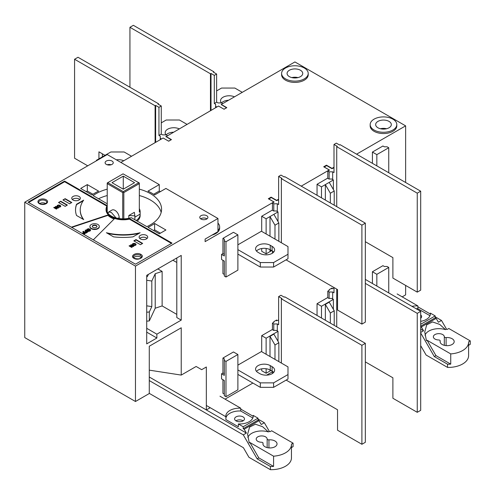 <?xml version="1.0" encoding="UTF-8"?>
<svg xmlns="http://www.w3.org/2000/svg" width="495" height="495" viewBox="0 0 495 495"><rect width="100%" height="100%" fill="white"/><g stroke="black" fill="none" stroke-linecap="round" stroke-linejoin="round"><path stroke-width="0.74" d="M286.042 259.85L337.534 289.581L337.534 310.037L361.894 324.101L361.894 225.138L281.37 178.646L281.37 242.767M281.37 178.646L281.927 178.33L278.635 176.424L280.956 175.082L284.254 176.987L284.804 176.666L365.329 223.152L361.894 225.138M361.894 324.101L365.329 322.121L365.329 223.152M278.635 176.424L278.635 204.553L277.311 203.792L277.311 211.526M268.835 199.027L271.272 197.554L276.587 200.624L278.635 199.825M277.311 203.792L273.772 203.792L272.436 203.018L274.15 202.028L268.835 198.959M273.772 203.792L273.772 210.975M272.436 253.186L272.436 251.039M272.436 210.307L272.436 203.018M365.329 241.702L392.894 257.623L392.894 278.079L417.254 292.137L417.254 193.174L336.73 146.687L336.73 206.644M336.73 146.687L337.287 146.365L333.995 144.466L336.322 143.123L339.613 145.023L340.164 144.701L420.688 191.194L417.254 193.174M417.254 292.137L420.688 290.157L420.688 191.194M333.995 144.466L333.995 172.594L332.677 171.827L332.677 179.567M324.194 167.062L326.632 165.59L331.947 168.659L333.995 167.861M332.677 171.827L329.132 171.827L327.795 171.06L329.509 170.07L324.194 167.001M329.132 171.827L329.132 179.017M327.795 178.342L327.795 171.06M286.153 380.098L337.534 409.761L337.534 430.217L361.894 444.281L361.894 345.318L281.37 298.825L281.37 363.07M281.37 298.825L281.927 298.51L278.635 296.604L280.956 295.261L284.254 297.167L284.804 296.845L365.329 343.332L361.894 345.318M361.894 444.281L365.329 442.301L365.329 343.332M278.635 296.604L278.635 324.732L277.311 323.971L277.311 330.938M275.919 320.42L276.587 320.803L278.635 320.005M277.311 323.971L273.772 323.971L272.436 323.198L273.871 322.047M273.772 323.971L273.772 330.388M272.436 373.496L272.436 371.343M272.436 329.719L272.436 323.198M365.329 361.882L392.894 377.796L392.894 398.258L417.254 412.316L417.254 313.354L365.329 283.375M336.73 289.117L336.73 326.824M365.329 279.409L420.688 311.374L417.254 313.354M417.254 412.316L420.688 410.336L420.688 311.374M333.995 287.539L333.995 292.768L332.677 292.007L332.677 298.974M331.279 288.455L331.947 288.839L333.995 288.041M332.677 292.007L329.132 292.007L327.795 291.239L329.231 290.089M329.132 292.007L329.132 298.429M327.795 297.755L327.795 291.239M158.53 103.764L157.973 104.08L161.271 105.98L158.945 107.322L155.653 105.423L155.096 105.744L74.572 59.252L78.006 57.272L158.53 103.764L158.53 104.402M102.366 153.809L102.366 156.866M87.739 165.819L74.572 158.221L74.572 59.252M105.014 155.337L98.932 151.829L98.932 158.846M161.271 105.98L161.271 134.108L162.589 134.869L166.128 134.869L167.36 135.581M155.096 142.659L155.096 105.744M160.262 139.677L160.262 136.212L158.945 135.451L158.945 107.322M155.653 105.423L155.653 142.337M161.271 134.108L158.945 135.451M168.634 141.174L163.319 138.105M171.066 139.831L168.634 141.106M165.918 136.54L171.066 139.701M161.488 138.965L160.262 138.26M213.889 71.8L213.339 72.121L216.631 74.021L214.304 75.364L211.012 73.464L210.455 73.78L129.938 27.293L133.365 25.313L213.889 71.8L213.889 72.437M129.938 87.25L129.938 27.293M216.631 74.021L216.631 102.149L217.949 102.91L221.494 102.91L222.719 103.616M210.455 110.694L210.455 73.78M215.622 107.712L215.622 104.253L214.304 103.492L214.304 75.364M211.012 73.464L211.012 110.379M216.631 102.149L214.304 103.492M223.994 109.209L218.679 106.14M226.425 107.867L223.994 109.148M221.277 104.575L226.425 107.743M216.853 107.007L215.622 106.295M46.177 199.726C48.058 201.044 48.058 202.368 46.177 203.692C43.888 204.775 41.599 204.775 39.309 203.692C37.453 202.368 37.453 201.05 39.309 199.726C41.599 198.656 43.888 198.656 46.177 199.726M133.978 258.347C129.356 255.903 136.608 251.714 140.84 254.381C145.481 256.812 138.192 261.026 133.978 258.347M304.32 68.013A13.309 7.685 180 0 1 308.218 73.446A13.309 7.685 180 0 1 300.001 80.543A13.309 7.685 180 0 1 285.497 78.878A13.309 7.685 180 0 1 281.599 73.446A13.309 7.685 180 0 1 289.816 66.349A13.309 7.685 180 0 1 304.32 68.013M308.218 73.446L308.218 74.726A13.309 7.685 180 0 1 300.001 81.824A13.309 7.685 180 0 1 285.497 80.159A13.309 7.685 180 0 1 281.599 74.726L281.599 73.446M392.894 119.153A13.309 7.685 180 0 1 396.798 124.585A13.309 7.685 180 0 1 388.581 131.682A13.309 7.685 180 0 1 374.071 130.018A13.309 7.685 180 0 1 370.173 124.585A13.309 7.685 180 0 1 378.39 117.488A13.309 7.685 180 0 1 392.894 119.153M396.798 124.585L396.798 125.86A13.309 7.685 180 0 1 388.581 132.963A13.309 7.685 180 0 1 374.071 131.299A13.309 7.685 180 0 1 370.173 125.86L370.173 124.585M217.961 223.121A13.309 7.685 180 0 1 219.644 226.865A13.309 7.685 180 0 1 217.961 230.602M219.644 226.865L219.644 228.139A13.309 7.685 180 0 1 212.008 235.094M200.964 219.031A4.071 2.351 180 0 1 199.77 217.373A4.071 2.351 180 0 1 202.282 215.201A4.071 2.351 180 0 1 206.718 215.709A4.071 2.351 180 0 1 207.912 217.373A4.071 2.351 180 0 1 205.4 219.539A4.071 2.351 180 0 1 200.964 219.031M207.003 218.846A4.071 2.351 0 0 0 206.718 218.666A4.071 2.351 0 0 0 200.679 218.846M106.295 164.377A4.071 2.351 180 0 1 105.101 162.713A4.071 2.351 180 0 1 107.619 160.541A4.071 2.351 180 0 1 112.056 161.054A4.071 2.351 180 0 1 113.244 162.713A4.071 2.351 180 0 1 110.732 164.885A4.071 2.351 180 0 1 106.295 164.377M111.177 164.761A4.071 2.351 0 0 0 107.167 164.761M135.469 401.507L135.469 266.112L217.961 218.487L165.918 188.447L154.595 194.981A39.848 23.005 0 0 0 151.47 192.951A39.848 23.005 0 0 0 147.949 191.144L159.279 184.61L107.236 154.564L24.75 202.189L24.75 337.584L135.469 401.507L149.267 393.537L149.267 346.234L181.232 327.783L181.232 375.086L196.144 366.473L201.682 369.672L206.335 366.987L206.335 409.947L149.267 376.998L246.399 433.075L243.299 434.87L149.267 380.575M116.133 218.023L111.344 212.442L108.745 211.928L107.99 213.32A16.873 9.739 180 0 0 116.133 218.023L116.263 217.949A16.675 9.628 180 0 0 131.286 217.67L146.836 226.648A38.282 22.102 180 0 0 161.574 209.218A38.282 22.102 180 0 0 139.33 189.152M119.177 218.549L119.177 217.633A5.952 3.434 -120 0 0 114.97 210.35A5.952 3.434 -120 0 0 111.994 210.053L108.776 211.916M297.99 77.597A7.827 4.523 0 0 0 291.827 77.597M289.371 76.638A7.827 4.523 180 0 1 287.081 73.446A7.827 4.523 180 0 1 291.914 69.269A7.827 4.523 180 0 1 300.446 70.247A7.827 4.523 180 0 1 302.736 73.446A7.827 4.523 180 0 1 297.903 77.622A7.827 4.523 180 0 1 289.371 76.638M386.57 128.737A7.827 4.523 0 0 0 380.401 128.737M377.951 127.778A7.827 4.523 180 0 1 375.656 124.585A7.827 4.523 180 0 1 380.488 120.409A7.827 4.523 180 0 1 389.021 121.386A7.827 4.523 180 0 1 391.316 124.585A7.827 4.523 180 0 1 386.484 128.762A7.827 4.523 180 0 1 377.951 127.778M79.738 199.522A4.306 2.487 0 0 0 79.095 199.046A4.306 2.487 0 0 0 72.357 199.522M73 200.005A4.306 2.487 180 0 1 71.744 198.248A4.306 2.487 180 0 1 74.398 195.952A4.306 2.487 180 0 1 79.095 196.49A4.306 2.487 180 0 1 80.351 198.248A4.306 2.487 180 0 1 77.696 200.543A4.306 2.487 180 0 1 73 200.005M147.102 238.417A4.306 2.487 0 0 0 146.458 237.934A4.306 2.487 0 0 0 139.72 238.417M140.363 238.893A4.306 2.487 180 0 1 139.107 237.136A4.306 2.487 180 0 1 141.762 234.84A4.306 2.487 180 0 1 146.458 235.379A4.306 2.487 180 0 1 147.714 237.136A4.306 2.487 180 0 1 145.06 239.438A4.306 2.487 180 0 1 140.363 238.893M71.348 227.174L107.966 214.966L107.966 215.35A17.696 10.216 0 0 0 110.781 217.466A17.696 10.216 0 0 0 114.159 218.994M107.966 214.966A17.696 10.216 0 0 0 110.781 217.082A17.696 10.216 0 0 0 114.444 218.703L93.301 239.846M45.825 203.624A4.071 2.351 0 0 0 45.62 203.501A4.071 2.351 0 0 0 39.656 203.624M141.149 257.753A4.071 2.351 0 0 0 140.289 257.023A4.071 2.351 0 0 0 133.669 257.753M99.303 226.605A4.696 2.71 180 0 1 99.309 226.797A4.696 2.71 180 0 1 96.414 229.303A4.696 2.71 180 0 1 91.29 228.715A4.696 2.71 180 0 1 89.917 226.797A4.696 2.71 180 0 1 89.929 226.605M97.936 224.495A4.696 2.71 180 0 1 99.309 226.413A4.696 2.71 180 0 1 96.414 228.919A4.696 2.71 180 0 1 91.29 228.331A4.696 2.71 180 0 1 89.917 226.413A4.696 2.71 180 0 1 92.819 223.907A4.696 2.71 180 0 1 97.936 224.495M92.955 227.372A2.351 1.355 180 0 1 92.268 226.413A2.351 1.355 180 0 1 93.716 225.163A2.351 1.355 180 0 1 96.278 225.454A2.351 1.355 180 0 1 96.964 226.413A2.351 1.355 180 0 1 95.516 227.669A2.351 1.355 180 0 1 92.955 227.372M96.94 226.605A2.351 1.355 0 0 0 96.278 225.838A2.351 1.355 0 0 0 93.871 225.51A2.351 1.355 0 0 0 92.293 226.605M356.579 154.18L405.628 125.86L294.909 61.937L221.277 104.451L226.815 107.644L224.049 109.24L218.512 106.048L165.918 136.731M221.277 104.451L221.277 104.767M165.918 136.41L171.456 139.609L168.69 141.205L163.152 138.006L120.854 162.428M131.54 156.259L124.121 151.977L110.837 151.977L96.445 160.287L96.445 160.795M123.744 160.757A8.613 4.975 0 0 0 116.368 159.835M186.9 124.294L179.481 120.013L166.196 120.013L161.271 122.859M179.11 128.799A8.613 4.975 0 0 0 170.02 128.23A8.613 4.975 0 0 0 165.169 132.703A8.613 4.975 0 0 0 166.029 134.869M173.182 132.221A8.613 4.975 0 0 0 166.147 134.881M242.259 92.336L234.84 88.054L221.556 88.054L216.631 90.894M234.469 96.834A8.613 4.975 0 0 0 225.38 96.271A8.613 4.975 0 0 0 220.529 100.739A8.613 4.975 0 0 0 221.389 102.91M228.542 100.256A8.613 4.975 0 0 0 221.506 102.917M181.232 255.42L146.712 275.35L146.712 343.877L156.872 338.011L156.872 334.175L181.232 320.11L181.232 255.42M217.961 218.487L217.961 231.66L205.116 239.073L205.116 241.628L273.871 201.935L268.333 198.736L271.105 197.14L276.637 200.333L278.635 199.182M301.22 186.145L329.231 169.971L323.699 166.772L326.465 165.175L332.003 168.374L333.995 167.223M402.2 296.864L405.628 294.878L405.628 285.429M405.628 182.5L405.628 125.86M272.436 371.782L266.607 375.142M252.889 383.062L225.046 399.143M210.208 407.707L206.335 409.947M149.267 370.142L181.232 375.086M135.469 266.112L24.75 202.189M108.034 213.104A16.675 9.628 180 0 1 106.617 209.218A16.675 9.628 180 0 1 107.223 206.65M107.223 203.779L93.103 195.624A38.282 22.102 180 0 1 107.223 189.158M129.424 218.512L172.006 243.101L135.469 264.194L28.073 202.189L64.61 181.096L107.198 205.679A17.226 9.943 0 0 0 106.066 209.218A17.226 9.943 0 0 0 129.424 218.512L129.424 219.149L171.456 243.416M159.279 233.832L147.949 227.292A39.848 23.005 0 0 0 154.595 223.455L165.918 229.996L159.279 233.832M80.666 188.447L87.306 184.61L98.629 191.144A39.848 23.005 0 0 0 91.99 194.981L80.666 188.447M160.386 191.639L159.279 191.002L159.279 184.61M237.885 374.399L260.308 387.344L260.308 382.87L273.593 382.87L287.991 374.56L287.991 366.888L261.416 351.549L237.885 365.131M237.885 254.096L260.308 267.04L260.308 262.567L273.593 262.567L287.991 254.257L287.991 246.584L261.416 231.239L237.885 244.827M333.382 189.566L333.382 179.976L331.724 179.017L328.958 179.017L327.572 178.219L317.054 184.288L317.054 195.284M388.742 172.749L388.742 147.758L387.084 146.798L384.318 146.798L382.932 146L372.413 152.07L372.413 163.319M376.844 286.06L376.844 274.298L388.742 267.424L387.084 266.465L384.318 266.465L382.932 265.667L372.413 271.743L372.413 283.499M321.484 318.019L321.484 306.257L333.382 299.388L331.724 298.429L328.958 298.429L327.572 297.631L317.054 303.701L317.054 315.464M278.023 221.525L278.023 211.934L276.365 210.975L273.593 210.975L272.213 210.177L261.694 216.253L261.694 231.4M261.694 248.54L261.694 251.281L266.124 253.842L271.712 250.612M221.556 254.381L221.556 259.498L224.322 261.094L224.322 276.055L225.986 277.014L225.986 241.727L224.322 240.768L224.322 255.983L221.556 254.381L222.942 253.582L224.322 254.381M225.986 241.727L237.885 234.853L233.461 232.297L222.942 238.367L222.942 253.582M222.942 260.296L222.942 273.655L224.322 274.453L224.322 261.094M221.556 373.793L221.556 378.91L224.322 380.507L224.322 395.722L225.986 396.681L225.986 361.393L224.322 360.434L224.322 375.396L221.556 373.793L222.942 372.995L224.322 373.793M225.986 361.393L237.885 354.519L233.461 351.964L222.942 358.04L222.942 372.995M222.942 379.708L222.942 393.321L224.322 394.125L224.322 380.507M261.694 335.666L266.124 338.221L278.023 331.347L276.365 330.388L273.593 330.388L272.213 329.59L261.694 335.666L261.694 351.71M261.694 368.843L261.694 370.693L266.124 373.249L269.998 371.015L269.998 369.932M276.637 320.772L276.637 320.005L273.871 321.601L273.871 322.369M332.003 288.808L332.003 288.041L329.231 289.637L329.231 290.404M176.802 257.975L176.802 317.555L181.232 320.11M326.465 165.689L326.465 165.175M271.105 197.647L271.105 197.14M161.172 212.417A38.282 22.102 0 0 0 139.33 195.544M107.223 195.55A38.282 22.102 0 0 0 98.524 198.755M106.066 209.218L106.066 209.861A17.226 9.943 0 0 0 129.424 219.149M64.61 181.096L64.61 181.733L106.908 206.155M28.623 202.511L64.61 181.733M153.599 230.552A39.848 23.005 0 0 0 154.595 229.847L154.595 223.455M154.595 229.847L160.386 233.195M87.306 184.61L87.306 191.002L92.986 194.281M86.198 191.639L87.306 191.002M153.599 194.281L159.279 191.002M146.712 305.823L151.81 306.609L149.323 311.968L146.712 312.227M149.323 311.968L149.323 320.915L146.712 321.175M156.872 338.011L146.712 332.145M256.49 371.368A8.613 4.975 180 0 1 270.276 370.087L272.101 371.145A8.613 4.975 180 0 1 273.704 372.419M260.308 387.344L273.593 387.344L287.991 379.034L287.991 374.56M260.308 382.87L237.885 369.926M272.101 366.665A8.613 4.975 180 0 1 274.62 370.186A8.613 4.975 180 0 1 269.305 374.777A8.613 4.975 180 0 1 259.918 373.7L258.093 372.642A8.613 4.975 180 0 1 255.575 369.128A8.613 4.975 180 0 1 260.89 364.537A8.613 4.975 180 0 1 270.276 365.613L272.101 366.665L272.101 371.145M256.49 251.058A8.613 4.975 180 0 1 270.276 249.783L272.101 250.835A8.613 4.975 180 0 1 273.704 252.116M260.308 267.04L273.593 267.04L287.991 258.73L287.991 254.257M260.308 262.567L237.885 249.622M272.101 246.362A8.613 4.975 180 0 1 274.62 249.876A8.613 4.975 180 0 1 269.305 254.467A8.613 4.975 180 0 1 259.918 253.391L258.093 252.339A8.613 4.975 180 0 1 255.575 248.824A8.613 4.975 180 0 1 260.89 244.227A8.613 4.975 180 0 1 270.276 245.303L272.101 246.362L272.101 250.835M149.323 320.915L155.213 308.224L162.125 305.922L176.802 314.393M156.872 334.175L146.712 328.309M321.484 197.839L321.484 186.844L317.054 184.288M333.382 179.976L321.484 186.844M376.844 165.881L376.844 154.632L372.413 152.07M388.742 147.758L376.844 154.632M388.742 267.424L388.742 292.929M376.844 274.298L372.413 271.743M321.484 306.257L317.054 303.701M261.694 216.253L266.124 218.809L266.124 233.962M266.124 248.453L266.124 253.842M278.023 211.934L266.124 218.809M224.322 240.768L224.322 239.172L222.942 238.367M237.885 234.853L237.885 270.14L225.986 277.014M224.322 360.434L224.322 358.838L222.942 358.04M237.885 354.519L237.885 389.806L225.986 396.681M266.124 338.221L266.124 354.265M266.124 368.756L266.124 373.249M176.802 262.486L172.897 260.234M157.837 268.927L162.125 271.402L162.125 305.922M146.712 280.25L151.81 281.042L155.213 273.704L162.125 271.402M148.426 274.36L147.38 276.612L146.712 276.507M136.199 220.51A16.873 9.739 0 0 0 140.147 214.248L140.147 215.591A16.873 9.739 180 0 1 137.202 221.086M140.147 214.248A16.873 9.739 0 0 0 140.147 214.094L134.875 217.138M83.686 219.613L76.539 215.486A47.755 27.572 180 0 1 75.531 209.861A47.755 27.572 180 0 1 76.533 204.256L83.661 200.141A43.059 24.861 0 0 0 80.233 209.861A43.059 24.861 0 0 0 83.686 219.613M142.665 243.422L140.45 244.697L133.811 240.861L136.02 239.586L142.665 243.422M140.128 232.743L133 236.858A47.755 27.572 180 0 1 113.541 236.851L106.4 232.724A43.059 24.861 0 0 0 140.128 232.743M65.161 206.347L58.515 202.511L60.73 201.23L67.376 205.066L65.161 206.347M69.591 203.785L62.945 199.949L65.161 198.674L71.806 202.511L69.591 203.785M133.39 243.441L134.677 243.416L136.026 244.196L136.088 244.784L135.253 245.427L133.73 245.52L132.598 244.969L132.32 244.159L133.149 243.515L133.39 243.825L133.149 243.515M133.26 246.535L130.371 246.083L132.208 247.141L131.695 247.438L129.059 245.916L129.61 245.6L132.573 246.065L130.692 244.976L131.206 244.679L133.842 246.201L133.26 246.535M57.482 205.345L58.633 205.023L60.136 205.413L60.805 206.279L60.254 206.941L58.756 207.256L57.599 206.873L56.944 206.205L57.364 205.419M57.921 208.209L55.038 207.751L56.876 208.816L56.356 209.113L53.726 207.591L54.271 207.275L57.234 207.739L55.353 206.65L55.873 206.353L58.503 207.875L57.921 208.209M155.213 273.704L155.213 308.224M151.81 306.609L151.81 281.042M273.593 382.87L273.593 387.344M273.593 262.567L273.593 267.04M325.357 200.079L325.357 184.61L330.338 193.242L334.218 191.002L329.231 182.37M325.357 320.259L325.357 304.394L329.231 302.16L334.218 310.786L330.338 313.026L325.357 304.394M333.382 309.35L333.382 299.388M269.998 251.225L271.39 250.427L269.998 251.225L269.998 249.629M269.998 236.195L269.998 216.569L274.979 225.2L278.852 222.967L273.871 214.335M269.998 356.505L269.998 336.359L273.871 334.119L278.852 342.75L278.852 361.616M278.023 341.315L278.023 331.347M270.938 370.47L269.998 371.015M139.33 208.698A16.873 9.739 180 0 1 140.147 211.538L140.147 214.094M107.223 211.792L107.223 183.626L122.723 192.58L122.723 218.84M123.83 218.846L123.83 192.58L139.33 183.626L139.33 212.008L140.147 211.538M128.811 215.523L134.875 215.832L134.349 212.33L128.811 215.523L128.811 218.307M134.875 215.832L134.875 219.743M76.533 204.256L76.533 204.639A47.755 27.572 0 0 0 75.537 210.053M80.233 210.053A43.059 24.861 0 0 0 80.233 210.245A43.059 24.861 0 0 0 83.222 219.347M83.197 200.791L76.533 204.639M107.966 215.35L71.769 227.415M142.331 243.614L136.02 239.97L136.02 239.586M136.02 239.97L134.139 241.053M107.526 233.374A43.059 24.861 0 0 0 139.002 233.386M58.849 202.703L60.73 201.23M67.042 205.258L60.73 201.613M63.28 200.141L65.161 198.674M71.472 202.703L65.161 199.058M133.972 243.348L133.972 243.732L133.656 243.379M132.963 243.979L132.821 243.67M132.821 244.054L132.697 243.744M136.1 244.74L136.026 244.196M136.026 244.579L135.809 243.973M135.809 244.357L135.469 243.738M135.469 244.122L135.067 243.54M135.067 243.924L134.677 243.416M134.677 243.8L134.312 243.361M134.312 243.744L133.972 243.732M130.371 246.083L131.874 247.333M131.206 244.679L133.508 246.392M132.573 246.065L132.573 246.448M129.61 245.6L129.61 245.984L130.371 246.102M57.816 205.19L57.816 205.574L57.612 205.276M60.767 206.421L60.687 205.871M60.687 206.254L60.477 205.648M60.477 206.031L60.136 205.413M60.136 205.796L59.728 205.215M59.728 205.598L59.344 205.091M59.344 205.475L58.973 205.035M58.973 205.419L58.633 205.023M58.633 205.406L58.323 205.054M58.323 205.437L58.051 205.116M55.038 207.751L56.541 209.008M55.873 206.353L58.175 208.067M57.234 207.739L57.234 208.123M54.271 207.275L54.271 207.659L55.038 207.776M334.218 191.002L334.218 205.19M330.338 202.956L330.338 193.242M330.338 323.136L330.338 313.026M334.218 310.786L334.218 325.37M278.852 222.967L278.852 241.312M274.979 239.073L274.979 225.2M274.979 359.382L274.979 344.99L269.998 336.359M278.852 342.75L274.979 344.99M122.723 192.58L123.274 192.258L123.83 192.58M123.274 191.621L138.544 182.804L139.33 183.626L139.33 182.989L123.045 173.85L107.223 182.989L107.223 183.626L108.003 182.804L123.274 191.621L123.274 192.258M86.371 232.613L88.246 231.53L86.371 232.996L85.907 232.347L86.371 232.996M86.891 231.771L85.468 232.291L85.004 231.635L85.468 232.291M85.833 231.159L85.06 230.33L86.161 230.967L85.004 231.635M90.566 229.921L90.14 230.893L88.518 231.283L86.804 230.447L86.842 229.321L88.401 228.671L90.232 229.29L90.412 230.262L88.859 230.911L87.361 230.522L86.693 229.655M84.125 233.906L86 232.823L84.125 234.29L83.661 233.64L84.125 234.29M84.651 233.065L83.228 233.578L82.764 232.928L83.228 233.578M83.587 232.452L82.814 231.623L83.921 232.26L82.764 232.928M133.489 244.883L134.634 245.155L135.395 244.722L135.129 245.384L134.293 245.539L133.155 245.025L133.013 244.419L133.489 245.266M57.674 205.895L57.816 206.693L58.571 207.133L59.79 207.059L60.056 206.198L59.159 205.536L57.946 205.611L57.68 206.087L58.571 206.749L60.056 206.39M123.274 189.189L134.566 182.667L123.274 176.146L111.981 182.667L123.274 189.189L123.274 176.146M88.246 231.53L85.61 230.008L85.06 230.33M85.468 231.908L86.625 231.233L86.625 231.617M86.625 231.233L87.225 231.58L85.907 232.347M86.705 230.231L86.705 229.853M86.804 230.447L86.804 230.064M87.021 230.67L87.021 230.286M87.361 230.905L87.361 230.522M87.764 231.103L87.764 230.72M88.153 231.221L88.153 230.837M88.518 231.283L88.518 230.899M88.859 231.295L88.859 230.911M89.174 231.258L89.174 230.874M89.447 231.202L89.447 230.819M89.682 231.128L89.682 230.744M89.88 231.047L89.873 230.664M90.01 230.973L90.01 230.59M90.14 230.893L90.146 230.509M90.282 230.781L90.282 230.398M90.412 230.645L90.412 230.262M90.511 230.484L90.511 230.101M86 232.823L83.364 231.307L82.814 231.623M83.228 233.195L84.385 232.532L84.385 232.916M84.385 232.532L84.985 232.873L83.661 233.64M133.155 245.025L133.155 244.641M133.91 245.075L133.91 245.458M134.293 245.155L134.293 245.539M134.634 245.155L134.634 245.539M134.912 245.093L134.912 245.477M135.129 245L135.129 245.384M135.29 244.876L135.29 245.26M135.395 244.722L134.114 243.781L133.013 244.419M59.951 206.935L59.951 206.551M59.79 207.059L59.79 206.675M59.573 207.151L59.573 206.768M59.295 207.213L59.295 206.83M58.961 207.213L58.961 206.83M58.571 207.133L58.571 206.749M58.15 206.941L58.15 206.557M57.816 206.693L57.816 206.31M57.68 206.471L57.68 206.087M87.912 230.2L87.442 229.544L88.203 229.105L89.824 229.841L89.057 230.472L87.912 230.2M89.675 229.618L89.756 230.126M89.341 229.377L89.675 230.002M88.921 229.185L89.341 229.76M88.537 229.098L88.921 229.569M88.203 229.105L88.537 229.482M87.918 229.166L88.203 229.488M446.106 345.628L446.106 337.578A7.048 4.065 180 0 1 452.121 338.729A7.048 4.065 180 0 1 454.187 341.6A7.048 4.065 180 0 1 449.837 345.361A7.048 4.065 180 0 1 442.153 344.477A7.048 4.065 180 0 1 440.092 341.6A7.048 4.065 180 0 1 440.166 341.006L440.166 342.2M440.166 341.006A1.565 0.903 180 0 0 440.185 340.876A1.565 0.903 180 0 0 439.727 340.232A1.565 0.903 180 0 0 438.669 339.972A5.482 3.162 180 0 1 434.957 339.044A5.482 3.162 180 0 1 433.354 336.81A5.482 3.162 180 0 1 436.739 333.884A5.482 3.162 180 0 1 442.709 334.571A5.482 3.162 180 0 1 444.312 336.711L444.312 345.331M435.179 316.8L441.49 320.444L446.471 329.076L447.14 329.46L448.798 328.501L470.25 340.882L470.25 344.334L468.598 345.287M417.879 306.807L430.341 314.003M420.688 345.652L426.102 355.026L447.554 367.414L447.554 364.215L434.294 356.561L420.688 332.993M434.294 356.561L435.953 355.602L427.098 340.263L426.418 340.653L424.741 331.996L426.721 324.819L432.581 321.942L439.764 324.435L445.494 329.639L446.471 329.076M441.49 320.444L438.391 322.233L436.175 318.396L421.338 326.966L423.553 330.796L420.688 332.454M447.554 367.414A20.357 11.75 0 0 0 468.598 355.664L468.598 342.243A20.357 11.75 180 0 1 450.735 353.906L450.735 364.134A20.357 11.75 180 0 1 447.554 364.215M420.688 329.144L423.553 330.796M435.953 355.602L450.735 364.134M470.25 340.882L468.592 341.841A20.357 11.75 180 0 1 468.598 342.243M445.494 329.639A14.095 8.137 0 0 0 425.001 335.251M427.098 340.263L450.735 353.906M420.688 326.589L421.338 326.966M420.688 326.193L435.179 317.821L436.175 318.396M435.179 317.821L435.179 315.903L430.341 313.112L430.341 314.48M429.982 315.717L417.879 308.725L417.879 305.916L397.132 293.937M446.106 337.578A1.565 0.903 180 0 1 444.312 336.711M420.688 314.938A4.931 2.846 180 0 1 421.622 316.608A4.931 2.846 180 0 1 420.688 318.279M416.072 308.707A13.699 7.908 180 0 1 417.879 308.725M412.007 306.362A13.699 7.908 180 0 1 417.879 305.916M430.341 313.112A13.699 7.908 180 0 1 430.39 313.793A13.699 7.908 180 0 1 420.688 321.36M420.688 324.275L435.179 315.903M268.952 447.907L268.952 439.857A7.048 4.065 180 0 1 274.966 441.002A7.048 4.065 180 0 1 277.033 443.879A7.048 4.065 180 0 1 272.683 447.641A7.048 4.065 180 0 1 265.004 446.756A7.048 4.065 180 0 1 262.938 443.879A7.048 4.065 180 0 1 263.012 443.285L263.012 444.479M263.012 443.285A1.565 0.903 180 0 0 263.031 443.155A1.565 0.903 180 0 0 262.573 442.511A1.565 0.903 180 0 0 261.515 442.252A5.482 3.162 180 0 1 257.808 441.323A5.482 3.162 180 0 1 256.2 439.09A5.482 3.162 180 0 1 259.584 436.163A5.482 3.162 180 0 1 265.555 436.85A5.482 3.162 180 0 1 267.158 438.991L267.158 447.61M236.047 420.899A4.931 2.846 180 0 1 234.605 418.888A4.931 2.846 180 0 1 237.649 416.258A4.931 2.846 180 0 1 243.026 416.87A4.931 2.846 180 0 1 244.468 418.888A4.931 2.846 180 0 1 241.424 421.517A4.931 2.846 180 0 1 236.047 420.899M235.892 420.806A4.931 2.846 180 0 1 243.026 420.707A4.931 2.846 180 0 1 243.181 420.806M149.267 393.364L243.41 447.715L248.948 457.306L270.4 469.687L270.4 466.494L257.14 458.84L243.299 434.87M258.025 419.079L264.336 422.724L269.323 431.349L269.985 431.733L271.644 430.774L293.096 443.161L293.096 446.614L291.45 447.567M240.725 409.087L253.186 416.283M257.14 458.84L258.805 457.881L249.944 442.536L249.263 442.932L247.587 434.276L249.573 427.098L255.426 424.215L262.61 426.715L268.339 431.918L269.323 431.349M264.336 422.724L261.236 424.512L259.021 420.676L244.19 429.239L246.399 433.075M270.4 469.687A20.357 11.75 0 0 0 291.45 457.943L291.45 444.522A20.357 11.75 180 0 1 273.58 456.186L273.58 466.414A20.357 11.75 180 0 1 270.4 466.494M258.805 457.881L273.58 466.414M293.096 443.161L291.437 444.12A20.357 11.75 180 0 1 291.45 444.522M268.339 431.918A14.095 8.137 0 0 0 247.847 437.531M249.944 442.536L273.58 456.186M206.335 405.467L225.887 416.759L225.887 419.574L238.349 426.764L238.349 423.955L243.187 426.752L258.025 418.182L253.186 415.385L253.186 416.759M243.187 426.752L243.187 428.67L244.19 429.239M243.187 428.67L258.025 420.1L259.021 420.676M258.025 420.1L258.025 418.182M252.827 417.997L240.725 411.005L240.725 408.196L219.984 396.217M268.952 439.857A1.565 0.903 180 0 1 267.158 438.991M225.887 418.201A13.699 7.908 180 0 1 240.725 411.005M225.887 416.759A13.699 7.908 180 0 1 225.838 416.072A13.699 7.908 180 0 1 240.725 408.196M253.186 415.385A13.699 7.908 180 0 1 253.236 416.072A13.699 7.908 180 0 1 238.349 423.955M45.781 203.649C41.92 204.72 39.55 204.287 38.672 202.35A4.071 2.351 180 0 1 39.866 200.685A4.071 2.351 180 0 1 45.62 200.685A4.071 2.351 180 0 1 46.815 202.35L45.781 203.649A0.786 0.452 60 0 1 46.177 203.692M140.289 255.34A4.071 2.351 180 0 1 141.477 257.004C140.599 258.941 138.229 259.374 134.368 258.31L133.334 257.004A4.071 2.351 180 0 1 135.853 254.832A4.071 2.351 180 0 1 140.289 255.34A0.786 0.452 -60 0 1 140.84 254.381M117.959 218.345L119.177 217.633M270.276 365.613L270.276 370.087M270.276 245.303L270.276 249.783M99.309 226.797L99.309 226.413M80.233 210.245L80.233 209.861M89.917 226.797L89.917 226.413M440.185 340.876L440.185 342.262M263.031 443.155L263.031 444.541"/></g></svg>

